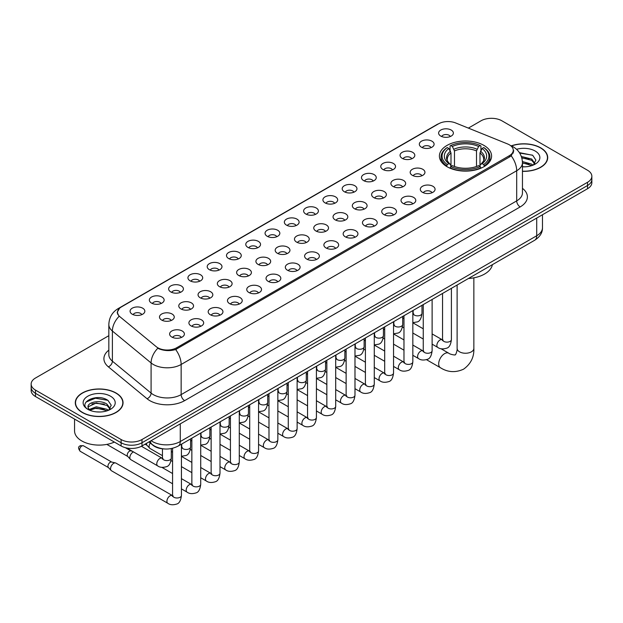 <?xml version="1.0" encoding="UTF-8"?>
<svg xmlns="http://www.w3.org/2000/svg" width="623" height="623" viewBox="0 0 623 623"><rect width="100%" height="100%" fill="white"/><g stroke="black" fill="none" stroke-linecap="round" stroke-linejoin="round"><path stroke-width="0.93" d="M483.939 145.4A26.088 15.061 0 0 0 455.506 142.137A26.088 15.061 0 0 0 439.402 156.054A26.088 15.061 0 0 0 447.041 166.707A26.088 15.061 0 0 0 475.474 169.97A26.088 15.061 0 0 0 491.578 156.054A26.088 15.061 0 0 0 483.939 145.4M421.491 147.215A7.383 4.26 180 0 1 420.027 146.008A7.383 4.26 180 0 1 422.472 140.705A7.383 4.26 180 0 1 431.934 141.18A7.383 4.26 180 0 1 433.398 146.008A7.383 4.26 180 0 1 421.491 147.215M431.038 147.651A4.431 2.554 0 0 0 429.847 146.405A4.431 2.554 0 0 0 425.478 145.759A4.431 2.554 0 0 0 422.394 147.651M402.209 158.343A7.383 4.26 180 0 1 400.745 157.136A7.383 4.26 180 0 1 403.19 151.841A7.383 4.26 180 0 1 412.652 152.316A7.383 4.26 180 0 1 414.116 157.136A7.383 4.26 180 0 1 402.209 158.343M411.748 158.787A4.431 2.554 0 0 0 410.565 157.541A4.431 2.554 0 0 0 406.196 156.895A4.431 2.554 0 0 0 403.104 158.787M382.927 169.479A7.383 4.26 180 0 1 381.463 168.272A7.383 4.26 180 0 1 383.908 162.977A7.383 4.26 180 0 1 393.37 163.452A7.383 4.26 180 0 1 394.834 168.272A7.383 4.26 180 0 1 382.927 169.479M392.467 169.923A4.431 2.554 0 0 0 391.283 168.677A4.431 2.554 0 0 0 386.914 168.023A4.431 2.554 0 0 0 383.823 169.923M363.645 180.608A7.383 4.26 180 0 1 362.173 179.408A7.383 4.26 180 0 1 364.619 174.105A7.383 4.26 180 0 1 374.08 174.58A7.383 4.26 180 0 1 375.552 179.408A7.383 4.26 180 0 1 363.645 180.608M373.185 181.052A4.431 2.554 0 0 0 371.993 179.806A4.431 2.554 0 0 0 367.632 179.159A4.431 2.554 0 0 0 364.541 181.052M344.355 191.744A7.383 4.26 180 0 1 342.891 190.537A7.383 4.26 180 0 1 345.337 185.241A7.383 4.26 180 0 1 354.799 185.716A7.383 4.26 180 0 1 356.263 190.537A7.383 4.26 180 0 1 344.355 191.744M353.903 192.188A4.431 2.554 0 0 0 352.711 190.942A4.431 2.554 0 0 0 348.35 190.295A4.431 2.554 0 0 0 345.259 192.188M325.074 202.88A7.383 4.26 180 0 1 323.61 201.673A7.383 4.26 180 0 1 326.055 196.377A7.383 4.26 180 0 1 335.517 196.852A7.383 4.26 180 0 1 336.981 201.673A7.383 4.26 180 0 1 325.074 202.88M334.621 203.324A4.431 2.554 0 0 0 333.43 202.078A4.431 2.554 0 0 0 329.061 201.424A4.431 2.554 0 0 0 325.977 203.324M305.792 214.008A7.383 4.26 180 0 1 304.328 212.809A7.383 4.26 180 0 1 306.773 207.506A7.383 4.26 180 0 1 316.235 207.981A7.383 4.26 180 0 1 317.699 212.809A7.383 4.26 180 0 1 305.792 214.008M315.331 214.452A4.431 2.554 0 0 0 314.148 213.206A4.431 2.554 0 0 0 309.779 212.56A4.431 2.554 0 0 0 306.687 214.452M286.51 225.144A7.383 4.26 180 0 1 285.046 223.937A7.383 4.26 180 0 1 287.491 218.642A7.383 4.26 180 0 1 296.953 219.117A7.383 4.26 180 0 1 298.417 223.937A7.383 4.26 180 0 1 286.51 225.144M296.05 225.588A4.431 2.554 0 0 0 294.858 224.342A4.431 2.554 0 0 0 290.497 223.696A4.431 2.554 0 0 0 287.405 225.588M267.228 236.281A7.383 4.26 180 0 1 265.756 235.073A7.383 4.26 180 0 1 268.202 229.77A7.383 4.26 180 0 1 277.663 230.245A7.383 4.26 180 0 1 279.135 235.073A7.383 4.26 180 0 1 267.228 236.281M276.768 236.717A4.431 2.554 0 0 0 275.576 235.471A4.431 2.554 0 0 0 271.215 234.824A4.431 2.554 0 0 0 268.124 236.717M247.938 247.409A7.383 4.26 180 0 1 246.474 246.202A7.383 4.26 180 0 1 248.92 240.906A7.383 4.26 180 0 1 258.381 241.381A7.383 4.26 180 0 1 259.846 246.202A7.383 4.26 180 0 1 247.938 247.409M257.486 247.853A4.431 2.554 0 0 0 256.294 246.607A4.431 2.554 0 0 0 251.933 245.96A4.431 2.554 0 0 0 248.842 247.853M228.657 258.545A7.383 4.26 180 0 1 227.193 257.338A7.383 4.26 180 0 1 229.638 252.042A7.383 4.26 180 0 1 239.1 252.517A7.383 4.26 180 0 1 240.564 257.338A7.383 4.26 180 0 1 228.657 258.545M238.204 258.989A4.431 2.554 0 0 0 237.013 257.743A4.431 2.554 0 0 0 232.644 257.089A4.431 2.554 0 0 0 229.56 258.989M209.375 269.673A7.383 4.26 180 0 1 207.911 268.474A7.383 4.26 180 0 1 210.356 263.171A7.383 4.26 180 0 1 219.818 263.646A7.383 4.26 180 0 1 221.282 268.474A7.383 4.26 180 0 1 209.375 269.673M218.914 270.117A4.431 2.554 0 0 0 217.731 268.871A4.431 2.554 0 0 0 213.362 268.225A4.431 2.554 0 0 0 210.27 270.117M190.093 280.809A7.383 4.26 180 0 1 188.629 279.602A7.383 4.26 180 0 1 191.074 274.307A7.383 4.26 180 0 1 200.536 274.782A7.383 4.26 180 0 1 202 279.602A7.383 4.26 180 0 1 190.093 280.809M199.633 281.253A4.431 2.554 0 0 0 198.441 280.007A4.431 2.554 0 0 0 194.08 279.361A4.431 2.554 0 0 0 190.988 281.253M170.811 291.946A7.383 4.26 180 0 1 169.339 290.739A7.383 4.26 180 0 1 171.784 285.443A7.383 4.26 180 0 1 181.246 285.918A7.383 4.26 180 0 1 182.718 290.739A7.383 4.26 180 0 1 170.811 291.946M180.351 292.389A4.431 2.554 0 0 0 179.159 291.143A4.431 2.554 0 0 0 174.798 290.489A4.431 2.554 0 0 0 171.707 292.389M151.521 303.074A7.383 4.26 180 0 1 150.057 301.875A7.383 4.26 180 0 1 152.503 296.571A7.383 4.26 180 0 1 161.964 297.046A7.383 4.26 180 0 1 163.428 301.875A7.383 4.26 180 0 1 151.521 303.074M161.069 303.518A4.431 2.554 0 0 0 159.877 302.272A4.431 2.554 0 0 0 155.516 301.625A4.431 2.554 0 0 0 152.425 303.518M132.24 314.21A7.383 4.26 180 0 1 130.775 313.003A7.383 4.26 180 0 1 133.221 307.707A7.383 4.26 180 0 1 142.683 308.183A7.383 4.26 180 0 1 144.147 313.003A7.383 4.26 180 0 1 132.24 314.21M141.787 314.654A4.431 2.554 0 0 0 140.596 313.408A4.431 2.554 0 0 0 136.227 312.762A4.431 2.554 0 0 0 133.143 314.654M440.773 136.079A7.383 4.26 180 0 1 439.308 134.872A7.383 4.26 180 0 1 441.754 129.576A7.383 4.26 180 0 1 451.216 130.051A7.383 4.26 180 0 1 452.68 134.872A7.383 4.26 180 0 1 440.773 136.079M450.32 136.523A4.431 2.554 0 0 0 449.128 135.277A4.431 2.554 0 0 0 444.767 134.63A4.431 2.554 0 0 0 441.676 136.523M412.34 175.328A7.383 4.26 180 0 1 410.876 174.121A7.383 4.26 180 0 1 413.322 168.825A7.383 4.26 180 0 1 422.783 169.3A7.383 4.26 180 0 1 424.247 174.121A7.383 4.26 180 0 1 412.34 175.328M421.88 175.772A4.431 2.554 0 0 0 420.689 174.526A4.431 2.554 0 0 0 416.328 173.872A4.431 2.554 0 0 0 413.236 175.772M393.051 186.456A7.383 4.26 180 0 1 391.587 185.257A7.383 4.26 180 0 1 394.032 179.954A7.383 4.26 180 0 1 403.494 180.429A7.383 4.26 180 0 1 404.966 185.257A7.383 4.26 180 0 1 393.051 186.456M402.598 186.9A4.431 2.554 0 0 0 401.407 185.654A4.431 2.554 0 0 0 397.046 185.008A4.431 2.554 0 0 0 393.954 186.9M373.769 197.592A7.383 4.26 180 0 1 372.305 196.385A7.383 4.26 180 0 1 374.75 191.09A7.383 4.26 180 0 1 384.212 191.565A7.383 4.26 180 0 1 385.676 196.385A7.383 4.26 180 0 1 373.769 197.592M383.316 198.036A4.431 2.554 0 0 0 382.125 196.79A4.431 2.554 0 0 0 377.764 196.144A4.431 2.554 0 0 0 374.672 198.036M354.487 208.728A7.383 4.26 180 0 1 353.023 207.521A7.383 4.26 180 0 1 355.468 202.218A7.383 4.26 180 0 1 364.93 202.701A7.383 4.26 180 0 1 366.394 207.521A7.383 4.26 180 0 1 354.487 208.728M364.027 209.164A4.431 2.554 0 0 0 362.843 207.918A4.431 2.554 0 0 0 358.474 207.272A4.431 2.554 0 0 0 355.39 209.164M335.205 219.857A7.383 4.26 180 0 1 333.741 218.65A7.383 4.26 180 0 1 336.186 213.354A7.383 4.26 180 0 1 345.648 213.829A7.383 4.26 180 0 1 347.112 218.65A7.383 4.26 180 0 1 335.205 219.857M344.745 220.301A4.431 2.554 0 0 0 343.561 219.055A4.431 2.554 0 0 0 339.192 218.408A4.431 2.554 0 0 0 336.101 220.301M315.923 230.993A7.383 4.26 180 0 1 314.459 229.786A7.383 4.26 180 0 1 316.905 224.49A7.383 4.26 180 0 1 326.366 224.965A7.383 4.26 180 0 1 327.83 229.786A7.383 4.26 180 0 1 315.923 230.993M325.463 231.437A4.431 2.554 0 0 0 324.272 230.191A4.431 2.554 0 0 0 319.911 229.537A4.431 2.554 0 0 0 316.819 231.437M296.634 242.129A7.383 4.26 180 0 1 295.17 240.922A7.383 4.26 180 0 1 297.615 235.619A7.383 4.26 180 0 1 307.077 236.094A7.383 4.26 180 0 1 308.541 240.922A7.383 4.26 180 0 1 296.634 242.129M306.181 242.565A4.431 2.554 0 0 0 304.99 241.319A4.431 2.554 0 0 0 300.629 240.673A4.431 2.554 0 0 0 297.537 242.565M277.352 253.257A7.383 4.26 180 0 1 275.888 252.05A7.383 4.26 180 0 1 278.333 246.755A7.383 4.26 180 0 1 287.795 247.23A7.383 4.26 180 0 1 289.259 252.05A7.383 4.26 180 0 1 277.352 253.257M286.899 253.701A4.431 2.554 0 0 0 285.708 252.455A4.431 2.554 0 0 0 281.339 251.809A4.431 2.554 0 0 0 278.255 253.701M258.07 264.393A7.383 4.26 180 0 1 256.606 263.186A7.383 4.26 180 0 1 259.051 257.891A7.383 4.26 180 0 1 268.513 258.366A7.383 4.26 180 0 1 269.977 263.186A7.383 4.26 180 0 1 258.07 264.393M267.61 264.837A4.431 2.554 0 0 0 266.426 263.591A4.431 2.554 0 0 0 262.057 262.937A4.431 2.554 0 0 0 258.973 264.837M238.788 275.522A7.383 4.26 180 0 1 237.324 274.322A7.383 4.26 180 0 1 239.769 269.019A7.383 4.26 180 0 1 249.231 269.494A7.383 4.26 180 0 1 250.695 274.322A7.383 4.26 180 0 1 238.788 275.522M248.328 275.966A4.431 2.554 0 0 0 247.144 274.72A4.431 2.554 0 0 0 242.775 274.073A4.431 2.554 0 0 0 239.684 275.966M219.506 286.658A7.383 4.26 180 0 1 218.034 285.451A7.383 4.26 180 0 1 220.487 280.155A7.383 4.26 180 0 1 229.949 280.63A7.383 4.26 180 0 1 231.413 285.451A7.383 4.26 180 0 1 219.506 286.658M229.046 287.102A4.431 2.554 0 0 0 227.854 285.856A4.431 2.554 0 0 0 223.493 285.209A4.431 2.554 0 0 0 220.402 287.102M200.217 297.794A7.383 4.26 180 0 1 198.753 296.587A7.383 4.26 180 0 1 201.198 291.284A7.383 4.26 180 0 1 210.66 291.766A7.383 4.26 180 0 1 212.124 296.587A7.383 4.26 180 0 1 200.217 297.794M209.764 298.23A4.431 2.554 0 0 0 208.573 296.984A4.431 2.554 0 0 0 204.212 296.338A4.431 2.554 0 0 0 201.12 298.23M180.935 308.922A7.383 4.26 180 0 1 179.471 307.715A7.383 4.26 180 0 1 181.916 302.42A7.383 4.26 180 0 1 191.378 302.895A7.383 4.26 180 0 1 192.842 307.715A7.383 4.26 180 0 1 180.935 308.922M190.482 309.366A4.431 2.554 0 0 0 189.291 308.12A4.431 2.554 0 0 0 184.922 307.474A4.431 2.554 0 0 0 181.838 309.366M161.653 320.058A7.383 4.26 180 0 1 160.189 318.851A7.383 4.26 180 0 1 162.634 313.556A7.383 4.26 180 0 1 172.096 314.031A7.383 4.26 180 0 1 173.56 318.851A7.383 4.26 180 0 1 161.653 320.058M171.193 320.502A4.431 2.554 0 0 0 170.009 319.256A4.431 2.554 0 0 0 165.64 318.602A4.431 2.554 0 0 0 162.556 320.502M422.464 192.305A7.383 4.26 180 0 1 421 191.105A7.383 4.26 180 0 1 423.445 185.802A7.383 4.26 180 0 1 432.907 186.277A7.383 4.26 180 0 1 434.371 191.105A7.383 4.26 180 0 1 422.464 192.305M432.012 192.748A4.431 2.554 0 0 0 430.82 191.502A4.431 2.554 0 0 0 426.459 190.856A4.431 2.554 0 0 0 423.367 192.748M403.182 203.441A7.383 4.26 180 0 1 401.718 202.234A7.383 4.26 180 0 1 404.163 196.938A7.383 4.26 180 0 1 413.625 197.413A7.383 4.26 180 0 1 415.089 202.234A7.383 4.26 180 0 1 403.182 203.441M412.73 203.885A4.431 2.554 0 0 0 411.538 202.639A4.431 2.554 0 0 0 407.169 201.992A4.431 2.554 0 0 0 404.086 203.885M383.9 214.577A7.383 4.26 180 0 1 382.436 213.37A7.383 4.26 180 0 1 384.882 208.066A7.383 4.26 180 0 1 394.343 208.541A7.383 4.26 180 0 1 395.807 213.37A7.383 4.26 180 0 1 383.9 214.577M393.44 215.013A4.431 2.554 0 0 0 392.256 213.767A4.431 2.554 0 0 0 387.888 213.121A4.431 2.554 0 0 0 384.796 215.013M364.619 225.705A7.383 4.26 180 0 1 363.154 224.498A7.383 4.26 180 0 1 365.6 219.203A7.383 4.26 180 0 1 375.062 219.678A7.383 4.26 180 0 1 376.526 224.498A7.383 4.26 180 0 1 364.619 225.705M374.158 226.149A4.431 2.554 0 0 0 372.967 224.903A4.431 2.554 0 0 0 368.606 224.257A4.431 2.554 0 0 0 365.514 226.149M345.337 236.841A7.383 4.26 180 0 1 343.865 235.634A7.383 4.26 180 0 1 346.31 230.339A7.383 4.26 180 0 1 355.772 230.814A7.383 4.26 180 0 1 357.244 235.634A7.383 4.26 180 0 1 345.337 236.841M354.876 237.285A4.431 2.554 0 0 0 353.685 236.039A4.431 2.554 0 0 0 349.324 235.385A4.431 2.554 0 0 0 346.232 237.285M326.047 247.97A7.383 4.26 180 0 1 324.583 246.77A7.383 4.26 180 0 1 327.028 241.467A7.383 4.26 180 0 1 336.49 241.942A7.383 4.26 180 0 1 337.954 246.77A7.383 4.26 180 0 1 326.047 247.97M335.595 248.413A4.431 2.554 0 0 0 334.403 247.167A4.431 2.554 0 0 0 330.042 246.521A4.431 2.554 0 0 0 326.95 248.413M306.765 259.106A7.383 4.26 180 0 1 305.301 257.899A7.383 4.26 180 0 1 307.746 252.603A7.383 4.26 180 0 1 317.208 253.078A7.383 4.26 180 0 1 318.672 257.899A7.383 4.26 180 0 1 306.765 259.106M316.313 259.55A4.431 2.554 0 0 0 315.121 258.304A4.431 2.554 0 0 0 310.752 257.657A4.431 2.554 0 0 0 307.669 259.55M287.483 270.242A7.383 4.26 180 0 1 286.019 269.035A7.383 4.26 180 0 1 288.465 263.739A7.383 4.26 180 0 1 297.926 264.214A7.383 4.26 180 0 1 299.39 269.035A7.383 4.26 180 0 1 287.483 270.242M297.023 270.686A4.431 2.554 0 0 0 295.839 269.44A4.431 2.554 0 0 0 291.471 268.786A4.431 2.554 0 0 0 288.379 270.686M268.202 281.37A7.383 4.26 180 0 1 266.737 280.171A7.383 4.26 180 0 1 269.183 274.868A7.383 4.26 180 0 1 278.645 275.343A7.383 4.26 180 0 1 280.109 280.171A7.383 4.26 180 0 1 268.202 281.37M277.741 281.814A4.431 2.554 0 0 0 276.55 280.568A4.431 2.554 0 0 0 272.189 279.922A4.431 2.554 0 0 0 269.097 281.814M248.92 292.506A7.383 4.26 180 0 1 247.448 291.299A7.383 4.26 180 0 1 249.893 286.004A7.383 4.26 180 0 1 259.355 286.479A7.383 4.26 180 0 1 260.827 291.299A7.383 4.26 180 0 1 248.92 292.506M258.459 292.95A4.431 2.554 0 0 0 257.268 291.704A4.431 2.554 0 0 0 252.907 291.058A4.431 2.554 0 0 0 249.815 292.95M229.63 303.642A7.383 4.26 180 0 1 228.166 302.435A7.383 4.26 180 0 1 230.611 297.132A7.383 4.26 180 0 1 240.073 297.607A7.383 4.26 180 0 1 241.537 302.435A7.383 4.26 180 0 1 229.63 303.642M239.177 304.079A4.431 2.554 0 0 0 237.986 302.833A4.431 2.554 0 0 0 233.625 302.186A4.431 2.554 0 0 0 230.533 304.079M210.348 314.771A7.383 4.26 180 0 1 208.884 313.564A7.383 4.26 180 0 1 211.329 308.268A7.383 4.26 180 0 1 220.791 308.743A7.383 4.26 180 0 1 222.255 313.564A7.383 4.26 180 0 1 210.348 314.771M219.896 315.215A4.431 2.554 0 0 0 218.704 313.969A4.431 2.554 0 0 0 214.335 313.322A4.431 2.554 0 0 0 211.252 315.215M191.066 325.907A7.383 4.26 180 0 1 189.602 324.7A7.383 4.26 180 0 1 192.048 319.404A7.383 4.26 180 0 1 201.509 319.879A7.383 4.26 180 0 1 202.973 324.7A7.383 4.26 180 0 1 191.066 325.907M200.606 326.351A4.431 2.554 0 0 0 199.422 325.105A4.431 2.554 0 0 0 195.054 324.451A4.431 2.554 0 0 0 191.962 326.351M171.784 337.035A7.383 4.26 180 0 1 170.32 335.836A7.383 4.26 180 0 1 172.766 330.533A7.383 4.26 180 0 1 182.228 331.008A7.383 4.26 180 0 1 183.692 335.836A7.383 4.26 180 0 1 171.784 337.035M181.324 337.479A4.431 2.554 0 0 0 180.133 336.233A4.431 2.554 0 0 0 175.772 335.587A4.431 2.554 0 0 0 172.68 337.479M507.605 143.96A13.293 7.671 180 0 1 509.38 144.824A13.293 7.671 180 0 1 513.274 150.244A13.293 7.671 180 0 1 509.38 155.672L176.621 347.79A13.293 7.671 180 0 1 156.334 346.762L119.928 316.741A13.293 7.671 180 0 1 117.521 312.341A13.293 7.671 180 0 1 121.415 306.913L438.584 123.798A13.293 7.671 180 0 1 455.608 122.941L507.605 143.96M164.106 448.934A14.765 8.527 180 0 1 153.04 445.32L148.944 441.941M522.456 171.341A23.876 13.784 0 0 0 547.703 157.58A23.876 13.784 0 0 0 540.709 147.838A23.876 13.784 0 0 0 511.296 145.852M116.057 393.004A23.876 13.784 0 0 0 90.039 390.021A23.876 13.784 0 0 0 75.297 402.754A23.876 13.784 0 0 0 82.291 412.504A23.876 13.784 0 0 0 108.309 415.486A23.876 13.784 0 0 0 123.05 402.754A23.876 13.784 0 0 0 116.057 393.004M513.796 150.805L511.195 155.812L509.902 156.755L175.647 349.534C170.087 351.131 164.628 350.928 159.254 348.935L157.821 348.241A17.226 11.526 129.5 0 0 151.093 362.952L112.389 331.039A19.687 11.37 180 0 1 108.83 324.521L108.83 354.666A19.687 11.37 0 0 0 112.389 361.184L151.093 393.097A19.687 11.37 0 0 0 153.297 394.616A19.687 11.37 0 0 0 181.145 394.616L516.693 200.886A19.687 11.37 0 0 0 522.456 192.85L522.456 162.704A19.687 11.37 180 0 1 516.693 170.741A17.226 9.945 -120 0 0 511.195 155.812M108.83 335.688L35.472 378.036A14.765 8.527 0 0 0 31.15 384.064L31.15 390.496A14.765 8.527 0 0 0 35.472 396.524L121.103 445.959L121.103 442.743A14.765 8.527 0 0 0 141.989 442.743L587.528 185.514A14.765 8.527 0 0 0 591.85 179.486A14.765 8.527 0 0 1 587.528 185.514L141.989 442.743A14.765 8.527 0 0 1 121.103 442.743L35.472 393.308L121.103 442.743L121.103 439.526A14.765 8.527 0 0 0 141.989 439.526L587.528 182.298A14.765 8.527 0 0 0 591.85 176.27A14.765 8.527 0 0 0 587.528 170.243L501.897 120.807A14.765 8.527 0 0 0 481.011 120.807L468.379 128.104M31.15 387.28A14.765 8.527 0 0 0 35.472 393.308A14.765 8.527 0 0 1 31.15 387.28M522.456 188.341A24.616 14.212 180 0 1 520.174 206.922L184.626 400.644A24.616 14.212 180 0 1 149.816 400.644A24.616 14.212 180 0 1 147.059 398.743L108.355 366.83A4.922 3.294 -50.5 0 0 112.389 361.184L112.389 331.039A17.226 11.526 129.5 0 1 119.071 316.375L117.179 312.341L119.608 308.198M31.15 384.064A14.765 8.527 0 0 0 35.472 390.091L121.103 439.526M121.103 445.959A14.765 8.527 0 0 0 141.989 445.959L587.528 188.73A14.765 8.527 0 0 0 591.85 182.703L591.85 176.27M522.456 171.2A23.627 13.644 0 0 0 547.453 157.58A23.627 13.644 0 0 0 540.538 147.939A23.627 13.644 0 0 0 511.506 145.946M522.456 166.668L524.87 166.824M522.424 161.567L531.692 164.145L532.992 165.188M522.456 162.844L531.925 165.578M521.358 156.498L531.692 159.036L534.892 163.452M521.763 157.751L531.692 160.313L534.635 163.787M522.456 166.816A16.05 9.267 0 0 0 535.173 164.137A16.05 9.267 0 0 0 535.173 151.031A16.05 9.267 0 0 0 516.568 149.318M533.374 165.033L535.889 160.095L532.712 155.298L519.395 152.635M519.691 153.087L532.494 155.158M521.84 158.04L528.935 158.912M522.456 163.133L528.935 164.013M82.462 412.403A23.627 13.644 0 0 0 108.215 415.354A23.627 13.644 0 0 0 122.801 402.754A23.627 13.644 0 0 0 115.878 393.105A23.627 13.644 0 0 0 90.133 390.154A23.627 13.644 0 0 0 75.547 402.754A23.627 13.644 0 0 0 82.462 412.403M74.558 419.092L74.558 430.89A24.616 14.212 0 0 0 81.769 440.936A24.616 14.212 0 0 0 114.359 442.073M96.503 411.889L100.217 411.998M89.128 409.537L96.292 406.803L107.039 409.319L108.34 410.355M89.79 410.222L96.292 408.081L107.273 410.752M89.245 410.027L88.092 407.333A11.128 6.425 0 0 0 89.883 410.308M110.232 408.626L107.039 404.21C100.365 399.226 86.62 402.302 88.092 407.333L88.045 406.842M88.116 407.497L88.427 406.663L96.292 402.972L107.039 405.487L109.983 408.961M108.721 410.199L111.237 405.262L108.052 400.472C96.799 392.381 76.785 403.042 88.341 409.584L88.918 409.934M110.52 396.205A16.05 9.267 0 0 0 87.827 396.205A16.05 9.267 0 0 0 87.827 409.303A16.05 9.267 0 0 0 110.52 409.303A16.05 9.267 0 0 0 110.52 396.205M85.997 402.084L95.42 398.214L107.841 400.324M91.885 403.961L95.42 403.322L104.282 404.078M91.885 409.07L95.42 408.423L104.282 409.186M446.574 166.427L447.275 164.565A23.433 13.527 0 0 1 447.275 147.55L448.879 148.476A21.166 12.219 0 0 0 448.879 163.631L450.476 164.534L450.99 166.434M450.99 165.663L450.99 152.939L448.879 148.476M450.055 150.493L450.055 145.938L450.756 145.533A23.433 13.527 0 0 1 480.224 145.533L478.612 146.467A21.166 12.219 0 0 0 452.36 146.467L454.471 150.93L454.471 166.489M476.509 166.489L476.509 150.93L478.612 146.467M468.426 278.504A27.077 15.63 0 0 0 492.404 264.666M450.055 167.782A24.414 14.095 0 0 0 480.925 167.782L480.224 166.575A23.433 13.527 0 0 1 450.756 166.575L450.055 168.194M480.925 168.194L480.925 167.782M447.275 147.55L446.574 147.947A24.414 14.095 0 0 0 441.076 156.856A24.414 14.095 0 0 0 446.574 165.773M480.224 145.533L480.925 145.938L480.925 150.493M450.756 166.575L452.36 165.64A21.166 12.219 0 0 0 478.612 165.64L480.224 166.575M448.879 163.631L447.275 164.565M452.36 146.467L450.756 145.533M450.476 151.218A18.931 10.934 0 0 0 450.476 164.534L450.561 164.597C447.875 161.996 446.777 160.228 447.275 159.301A18.215 10.513 0 0 1 450.99 152.939M484.406 165.773A24.414 14.095 0 0 0 489.904 156.856A24.414 14.095 0 0 0 484.406 147.947L483.705 147.55A23.433 13.527 0 0 1 483.705 164.565L484.406 166.427M483.705 164.565L482.093 163.631A21.166 12.219 0 0 0 482.093 148.476L483.705 147.55M482.093 148.476L479.99 152.939L479.99 165.663L480.504 164.534L482.093 163.631M479.99 152.939A18.215 10.513 0 0 1 483.705 159.301C484.196 160.236 483.105 162.003 480.419 164.597L480.504 164.534A18.931 10.934 0 0 0 480.504 151.218M479.99 166.434L479.99 165.663M162.447 455.654L150.042 448.49A4.431 2.554 -60 0 1 149.684 448.21A4.431 2.554 -60 0 1 149.123 446.465A4.431 2.554 -60 0 1 150.26 443.023M147.176 445.414A3.201 1.846 -60 0 1 146.919 445.211A3.201 1.846 -60 0 1 146.514 443.95A3.201 1.846 -60 0 1 146.576 443.311M172.571 483.767L130.76 459.626A4.431 2.554 -60 0 1 130.402 459.338A4.431 2.554 -60 0 1 129.841 457.594A4.431 2.554 -60 0 1 132.972 452.173A4.431 2.554 -60 0 1 133.493 451.924M127.894 456.55A3.201 1.846 -60 0 1 127.637 456.34A3.201 1.846 -60 0 1 127.232 455.086A3.201 1.846 -60 0 1 129.491 451.169A3.201 1.846 -60 0 1 130.783 450.888L132.294 451.231M181.433 444.199L181.433 495.441C180.826 500.58 179.229 503.454 176.652 504.062C172.992 505.191 170.056 504.934 167.828 503.291L111.47 470.762A4.431 2.554 -60 0 1 111.12 470.474A4.431 2.554 -60 0 1 110.559 468.73A4.431 2.554 -60 0 1 113.69 463.302A4.431 2.554 -60 0 1 115.473 462.92A4.431 2.554 -60 0 1 115.901 463.084L173.155 495.978M108.604 467.686A3.201 1.846 -60 0 1 108.347 467.476A3.201 1.846 -60 0 1 107.943 466.222A3.201 1.846 -60 0 1 110.209 462.297A3.201 1.846 -60 0 1 111.501 462.025L115.473 462.92M176.621 347.79L176.621 349.145M509.38 155.672L509.38 157.051M184.626 400.644A4.922 2.842 60 0 1 181.145 394.616L181.145 364.471A19.687 11.37 180 0 1 153.297 364.471A19.687 11.37 180 0 1 151.093 362.952L151.093 393.097A4.922 3.294 -50.5 0 1 147.059 398.743M510.634 145.572A17.226 8.068 112 0 0 510.401 145.486L513.126 146.779C519.014 150.314 522.129 155.625 522.456 162.704M175.647 349.534A17.226 9.945 60 0 1 181.145 364.471L516.693 170.741L516.693 200.886A4.922 2.842 60 0 0 520.174 206.922M119.951 307.918A17.226 9.945 -120 0 0 118.16 308.595C112.272 312.131 109.157 317.442 108.83 324.521M118.16 308.595L437.136 124.436A17.226 9.945 60 0 1 438.444 123.884M108.355 366.83A24.616 14.212 180 0 1 108.83 350.157M141.989 439.526L141.989 445.959M587.528 182.298L587.528 188.73M35.472 390.091L35.472 396.524M151.109 440.695A19.687 11.37 0 0 0 152.433 441.536A19.687 11.37 0 0 0 180.273 441.536L536.707 235.759A19.687 11.37 0 0 0 542.469 227.714C542.617 232.605 540.016 236.787 534.666 240.26L178.233 446.045A9.843 5.685 60 0 0 180.273 441.536L180.273 423.858M536.707 218.073L536.707 235.759A9.843 5.685 60 0 1 534.666 240.26M150.307 441.154A9.843 6.588 129.5 0 0 152.028 444.355L149.037 441.894M473.854 277.835L473.854 348.413A8.372 4.828 180 0 1 471.409 351.831A8.372 4.828 180 0 1 459.572 351.831A8.372 4.828 180 0 1 457.118 348.413C457.632 349.815 455.452 355.881 455.187 354.689C456.083 355.515 449.744 354.37 448.786 353.225L440.975 348.716M473.854 348.413C474.212 357.08 470.778 363.996 463.559 369.182C455.46 372.85 447.742 372.359 440.422 367.718A8.372 4.828 -60 0 1 439.137 361.013A8.372 4.828 -60 0 1 444.604 353.638A8.372 4.828 -60 0 1 448.786 353.225M476.509 150.93A18.215 10.513 0 0 0 454.471 150.93M477.023 149.209A18.931 10.934 0 0 0 453.957 149.209M451.402 288.332L451.402 339.574A4.431 2.554 180 0 1 449.899 341.49A4.431 2.554 180 0 1 443.841 341.381A4.431 2.554 180 0 1 442.54 339.574L442.4 340.532L442.797 340.205M451.402 339.574C450.795 344.721 449.199 347.595 446.621 348.195C442.961 349.324 440.017 349.075 437.798 347.432A4.431 2.554 -60 0 1 437.112 343.88A4.431 2.554 -60 0 1 440.009 339.979A4.431 2.554 -60 0 1 440.204 339.87A4.431 2.554 -60 0 1 442.229 339.753L443.124 340.111M432.121 299.468L432.121 350.71A4.431 2.554 180 0 1 430.618 352.626A4.431 2.554 180 0 1 424.559 352.517A4.431 2.554 180 0 1 423.258 350.71L423.118 351.66L423.515 351.333M432.121 350.71C431.513 355.85 429.917 358.723 427.339 359.331C423.679 360.46 420.735 360.203 418.508 358.56A4.431 2.554 -60 0 1 417.831 355.009A4.431 2.554 -60 0 1 420.727 351.107A4.431 2.554 -60 0 1 420.922 351.006A4.431 2.554 -60 0 1 422.939 350.889L423.842 351.247M412.831 310.604L412.831 361.838A4.431 2.554 180 0 1 411.336 363.762A4.431 2.554 180 0 1 405.269 363.645A4.431 2.554 180 0 1 403.977 361.838L403.829 362.796L404.226 362.469M412.831 361.838C412.231 366.986 410.635 369.86 408.057 370.459C404.397 371.596 401.453 371.339 399.226 369.696A4.431 2.554 -60 0 1 398.549 366.145A4.431 2.554 -60 0 1 401.446 362.243A4.431 2.554 -60 0 1 401.64 362.134A4.431 2.554 -60 0 1 403.657 362.025L404.561 362.376M393.549 321.733L393.549 372.975A4.431 2.554 180 0 1 392.054 374.89A4.431 2.554 180 0 1 385.987 374.781A4.431 2.554 180 0 1 384.687 372.975L384.547 373.932L384.944 373.605M393.549 372.975C392.942 378.114 391.353 380.988 388.775 381.595C385.115 382.724 382.172 382.467 379.944 380.832A4.431 2.554 -60 0 1 379.267 377.281A4.431 2.554 -60 0 1 382.156 373.372A4.431 2.554 -60 0 1 382.358 373.27A4.431 2.554 -60 0 1 384.375 373.154L385.271 373.512M374.267 332.869L374.267 384.103A4.431 2.554 180 0 1 372.764 386.026A4.431 2.554 180 0 1 366.706 385.917A4.431 2.554 180 0 1 365.405 384.103L365.265 385.061L365.662 384.734M374.267 384.103C373.66 389.25 372.071 392.124 369.486 392.724C365.826 393.861 362.89 393.604 360.662 391.96A4.431 2.554 -60 0 1 359.985 388.409A4.431 2.554 -60 0 1 362.874 384.508A4.431 2.554 -60 0 1 363.077 384.399A4.431 2.554 -60 0 1 365.094 384.29L365.989 384.64M354.985 344.005L354.985 395.239A4.431 2.554 180 0 1 353.482 397.155A4.431 2.554 180 0 1 347.424 397.046A4.431 2.554 180 0 1 346.123 395.239L345.983 396.197L346.38 395.87M354.985 395.239C354.378 400.387 352.782 403.26 350.204 403.86C346.544 404.989 343.6 404.74 341.381 403.097A4.431 2.554 -60 0 1 340.695 399.545A4.431 2.554 -60 0 1 343.592 395.644A4.431 2.554 -60 0 1 343.787 395.535A4.431 2.554 -60 0 1 345.804 395.418L346.707 395.776M335.704 355.133L335.704 406.375A4.431 2.554 180 0 1 334.201 408.291A4.431 2.554 180 0 1 328.142 408.182A4.431 2.554 180 0 1 326.841 406.375L326.701 407.333L327.091 406.998M335.704 406.375C335.096 411.515 333.5 414.388 330.922 414.996C327.262 416.125 324.318 415.868 322.091 414.225A4.431 2.554 -60 0 1 321.413 410.682A4.431 2.554 -60 0 1 324.31 406.772A4.431 2.554 -60 0 1 324.505 406.671A4.431 2.554 -60 0 1 326.522 406.554L327.425 406.912M316.414 366.269L316.414 417.503A4.431 2.554 180 0 1 314.919 419.427A4.431 2.554 180 0 1 308.852 419.318A4.431 2.554 180 0 1 307.56 417.503L307.412 418.461L307.809 418.134M316.414 417.503C315.806 422.651 314.218 425.525 311.64 426.124C307.98 427.261 305.036 427.004 302.809 425.361A4.431 2.554 -60 0 1 302.132 421.81A4.431 2.554 -60 0 1 305.029 417.908A4.431 2.554 -60 0 1 305.223 417.799A4.431 2.554 -60 0 1 307.24 417.69L308.144 418.041M297.132 377.398L297.132 428.64A4.431 2.554 180 0 1 295.637 430.555A4.431 2.554 180 0 1 289.57 430.446A4.431 2.554 180 0 1 288.27 428.64L288.13 429.597L288.527 429.27M297.132 428.64C296.525 433.787 294.936 436.661 292.358 437.26C288.698 438.39 285.755 438.14 283.527 436.497A4.431 2.554 -60 0 1 282.85 432.946A4.431 2.554 -60 0 1 285.739 429.045A4.431 2.554 -60 0 1 285.941 428.935A4.431 2.554 -60 0 1 287.958 428.819L288.854 429.177M277.85 388.534L277.85 439.776A4.431 2.554 180 0 1 276.347 441.691A4.431 2.554 180 0 1 270.289 441.582A4.431 2.554 180 0 1 268.988 439.776L268.848 440.726L269.245 440.399M277.85 439.776C277.243 444.915 275.646 447.789 273.069 448.396C269.409 449.526 266.473 449.269 264.245 447.625A4.431 2.554 -60 0 1 263.568 444.074A4.431 2.554 -60 0 1 266.457 440.173A4.431 2.554 -60 0 1 266.652 440.064A4.431 2.554 -60 0 1 268.677 439.955L269.572 440.313M258.568 399.67L258.568 450.904A4.431 2.554 180 0 1 257.065 452.828A4.431 2.554 180 0 1 251.007 452.711A4.431 2.554 180 0 1 249.706 450.904L249.566 451.862L249.963 451.535M258.568 450.904C257.961 456.052 256.365 458.925 253.787 459.525C250.127 460.662 247.183 460.405 244.964 458.762A4.431 2.554 -60 0 1 244.278 455.211A4.431 2.554 -60 0 1 247.175 451.309A4.431 2.554 -60 0 1 247.37 451.2A4.431 2.554 -60 0 1 249.387 451.091L250.29 451.441M239.287 410.798L239.287 462.04A4.431 2.554 180 0 1 237.784 463.956A4.431 2.554 180 0 1 231.717 463.847A4.431 2.554 180 0 1 230.424 462.04L230.284 462.998L230.674 462.671M239.287 462.04C238.679 467.18 237.083 470.054 234.505 470.661C230.845 471.79 227.901 471.533 225.674 469.898A4.431 2.554 -60 0 1 224.996 466.347A4.431 2.554 -60 0 1 227.893 462.437A4.431 2.554 -60 0 1 228.088 462.336A4.431 2.554 -60 0 1 230.105 462.219L231.008 462.578M219.997 421.935L219.997 473.169A4.431 2.554 180 0 1 218.502 475.092A4.431 2.554 180 0 1 212.435 474.983A4.431 2.554 180 0 1 211.142 473.169L210.995 474.126L211.392 473.799M219.997 473.169C219.389 478.316 217.801 481.19 215.223 481.789C211.563 482.926 208.619 482.669 206.392 481.026A4.431 2.554 -60 0 1 205.715 477.475A4.431 2.554 -60 0 1 208.612 473.573A4.431 2.554 -60 0 1 208.806 473.464A4.431 2.554 -60 0 1 210.823 473.355L211.727 473.706M200.715 433.071L200.715 484.305A4.431 2.554 180 0 1 199.22 486.22A4.431 2.554 180 0 1 193.153 486.111A4.431 2.554 180 0 1 191.853 484.305L191.713 485.262L192.11 484.935M200.715 484.305C200.108 489.452 198.519 492.326 195.934 492.925C192.281 494.055 189.337 493.805 187.11 492.162A4.431 2.554 -60 0 1 186.433 488.611A4.431 2.554 -60 0 1 189.322 484.71A4.431 2.554 -60 0 1 189.524 484.601A4.431 2.554 -60 0 1 191.541 484.484L192.437 484.842M81.878 445.943A3.201 1.846 -60 0 1 83.474 445.78L80.274 445.78A3.201 1.846 60 0 1 81.878 445.943A3.201 1.846 -60 0 0 79.783 448.762A3.201 1.846 -60 0 0 80.274 451.325L108.464 467.6M181.433 495.441A4.431 2.554 180 0 1 179.93 497.356A4.431 2.554 180 0 1 173.872 497.247A4.431 2.554 180 0 1 172.571 495.441L172.431 496.399L172.828 496.064M167.828 503.291A4.431 2.554 -60 0 1 167.151 499.747A4.431 2.554 -60 0 1 170.04 495.838A4.431 2.554 -60 0 1 170.235 495.737A4.431 2.554 -60 0 1 172.26 495.62M421.989 305.317L421.989 313.307A4.431 2.554 180 0 1 420.486 315.222A4.431 2.554 180 0 1 414.427 315.113A4.431 2.554 180 0 1 413.127 313.307L413.127 310.433M402.707 316.453L402.707 324.443A4.431 2.554 180 0 1 401.204 326.359A4.431 2.554 180 0 1 395.146 326.25A4.431 2.554 180 0 1 393.845 324.443L393.845 321.569M383.425 327.581L383.425 335.571A4.431 2.554 180 0 1 381.922 337.495A4.431 2.554 180 0 1 375.856 337.386A4.431 2.554 180 0 1 374.563 335.571L374.563 332.698M364.136 338.717L364.136 346.707A4.431 2.554 180 0 1 362.641 348.623A4.431 2.554 180 0 1 356.574 348.514A4.431 2.554 180 0 1 355.281 346.707L355.281 343.834M344.854 349.846L344.854 357.843A4.431 2.554 180 0 1 343.359 359.759A4.431 2.554 180 0 1 337.292 359.65A4.431 2.554 180 0 1 335.992 357.843L335.992 354.962M325.572 360.982L325.572 368.972A4.431 2.554 180 0 1 324.069 370.895A4.431 2.554 180 0 1 318.01 370.778A4.431 2.554 180 0 1 316.71 368.972L316.71 366.098M306.29 372.118L306.29 380.108A4.431 2.554 180 0 1 304.787 382.024A4.431 2.554 180 0 1 298.729 381.915A4.431 2.554 180 0 1 297.428 380.108L297.428 377.234M287.008 383.246L287.008 391.236A4.431 2.554 180 0 1 285.505 393.16A4.431 2.554 180 0 1 279.439 393.051A4.431 2.554 180 0 1 278.146 391.236L278.146 388.363M267.719 394.382L267.719 402.372A4.431 2.554 180 0 1 266.223 404.288A4.431 2.554 180 0 1 260.157 404.179A4.431 2.554 180 0 1 258.864 402.372L258.864 399.499M248.437 405.518L248.437 413.508A4.431 2.554 180 0 1 246.942 415.424A4.431 2.554 180 0 1 240.875 415.315A4.431 2.554 180 0 1 239.575 413.508L239.575 410.635M229.155 416.647L229.155 424.637A4.431 2.554 180 0 1 227.652 426.56A4.431 2.554 180 0 1 221.593 426.451A4.431 2.554 180 0 1 220.293 424.637L220.293 421.763M209.873 427.783L209.873 435.773A4.431 2.554 180 0 1 208.37 437.689A4.431 2.554 180 0 1 202.311 437.58A4.431 2.554 180 0 1 201.011 435.773L201.011 432.899M190.591 438.911L190.591 446.909A4.431 2.554 180 0 1 189.088 448.825A4.431 2.554 180 0 1 183.022 448.716A4.431 2.554 180 0 1 181.729 446.909L181.729 444.028M171.302 448.568L171.302 458.037A4.431 2.554 180 0 1 169.806 459.961A4.431 2.554 180 0 1 163.74 459.844A4.431 2.554 180 0 1 162.447 458.037L162.447 448.817M126.664 447.976L157.697 465.895A4.431 2.554 -60 0 1 157.019 462.344A4.431 2.554 -60 0 1 159.916 458.442A4.431 2.554 -60 0 1 160.111 458.333A4.431 2.554 -60 0 1 162.128 458.224L141.421 446.27M117.521 312.341L117.521 314.054M513.274 150.244L513.274 153.071M437.136 124.436L440.297 122.965M178.233 446.045C170.313 450.024 162.393 450.024 154.465 446.045L152.028 444.355M542.469 227.714L542.469 214.74M547.453 159.558L547.453 157.58M122.801 404.724L122.801 402.754M75.547 404.724L75.547 402.754M440.422 367.718L426.482 359.673M441.076 161.365L441.076 156.856M489.904 161.365L489.904 156.856M457.118 285.03L457.118 348.413M437.798 347.432L432.121 344.153M423.258 339.037L412.831 333.017M403.977 327.9L402.442 327.02M442.54 293.449L442.54 339.574M442.229 339.753L432.121 333.92M423.258 328.804L412.831 322.784M418.508 358.56L412.831 355.289M403.977 350.173L393.549 344.153M384.687 339.037L383.161 338.149M423.258 304.585L423.258 350.71M422.939 350.889L412.831 345.056M403.977 339.94L393.549 333.92M399.226 369.696L393.549 366.417M384.687 361.301L374.267 355.289M365.405 350.173L363.871 349.285M403.977 315.721L403.977 361.838M403.657 362.025L393.549 356.185M384.687 351.068L374.267 345.056M379.944 380.832L374.267 377.554M365.405 372.437L354.985 366.417M346.123 361.301L344.589 360.421M384.687 326.849L384.687 372.975M384.375 373.154L374.267 367.321M365.405 362.204L354.985 356.185M360.662 391.96L354.985 388.682M346.123 383.566L335.704 377.554M326.841 372.437L325.307 371.549M365.405 337.985L365.405 384.103M365.094 384.29L354.985 378.457M346.123 373.341L335.704 367.321M341.381 403.097L335.704 399.818M326.841 394.702L316.414 388.682M307.56 383.566L306.025 382.686M346.123 349.114L346.123 395.239M345.804 395.418L335.704 389.585M326.841 384.469L316.414 378.457M322.091 414.225L316.414 410.954M307.56 405.838L297.132 399.818M288.27 394.702L286.744 393.814M326.841 360.25L326.841 406.375M326.522 406.554L316.414 400.721M307.56 395.605L297.132 389.585M302.809 425.361L297.132 422.083M288.27 416.966L277.85 410.954M268.988 405.838L267.454 404.95M307.56 371.386L307.56 417.503M307.24 417.69L297.132 411.85M288.27 406.741L277.85 400.721M283.527 436.497L277.85 433.219M268.988 428.102L258.568 422.083M249.706 416.966L248.172 416.086M288.27 382.514L288.27 428.64M287.958 428.819L277.85 422.986M268.988 417.869L258.568 411.85M264.245 447.625L258.568 444.355M249.706 439.238L239.287 433.219M230.424 428.102L228.89 427.214M268.988 393.65L268.988 439.776M268.677 439.955L258.568 434.122M249.706 429.006L239.287 422.986M244.964 458.762L239.287 455.483M230.424 450.367L219.997 444.355M211.142 439.238L209.608 438.351M249.706 404.786L249.706 450.904M249.387 451.091L239.287 445.25M230.424 440.134L219.997 434.122M225.674 469.898L219.997 466.619M211.142 461.503L200.715 455.483M191.853 450.367L190.327 449.487M230.424 415.915L230.424 462.04M230.105 462.219L219.997 456.386M211.142 451.27L200.715 445.25M206.392 481.026L200.715 477.748M191.853 472.631L181.433 466.619M172.571 461.503L171.037 460.615M145.05 444.191L147.028 445.336M211.142 427.051L211.142 473.169M210.823 473.355L200.715 467.523M191.853 462.406L181.433 456.386M146.919 445.211L149.684 448.21M187.11 492.162L181.433 488.884M106.837 444.394L127.746 456.464M191.853 438.179L191.853 484.305M191.541 484.484L181.433 478.651M172.571 473.535L161.879 467.367M127.637 456.34L130.402 459.338M125.278 447.649L130.947 450.927M172.571 448.287L172.571 495.441M108.347 467.476L111.12 470.474M83.474 445.78L111.665 462.056M80.274 451.325C78.023 448.537 78.023 446.691 80.274 445.78M413.711 313.844L412.815 313.494M412.831 322.659L417.208 321.927C419.785 321.328 421.382 318.454 421.989 313.307M403.977 318.618L402.707 317.886M413.384 313.937L412.987 314.265L413.127 313.307M394.429 324.98L393.526 324.622M393.549 333.796L397.926 333.064C400.503 332.456 402.1 329.583 402.707 324.443M384.687 329.754L383.425 329.022M394.102 325.074L393.705 325.401L393.845 324.443M375.147 336.109L374.244 335.758M374.267 344.932L378.644 344.192C381.221 343.592 382.818 340.719 383.425 335.571M365.405 340.882L364.136 340.15M374.812 336.202L374.423 336.529L374.563 335.571M355.865 347.245L354.962 346.886M354.985 356.06L359.362 355.328C361.94 354.728 363.528 351.855 364.136 346.707M346.123 352.018L344.854 351.286M355.531 347.338L355.133 347.665L355.281 346.707M336.576 358.381L335.68 358.023M335.704 367.196L340.072 366.464C342.658 365.857 344.246 362.983 344.854 357.843M326.841 363.154L325.572 362.422M336.249 358.466L335.852 358.793L335.992 357.843M317.294 369.509L316.398 369.159M316.414 378.332L320.79 377.593C323.368 376.993 324.965 374.119 325.572 368.972M307.56 374.283L306.29 373.551M316.967 369.603L316.57 369.93L316.71 368.972M298.012 380.645L297.109 380.287M297.132 389.461L301.509 388.729C304.086 388.121 305.683 385.248 306.29 380.108M288.27 385.419L287.008 384.687M297.685 380.739L297.288 381.066L297.428 380.108M278.73 391.781L277.827 391.423M277.85 400.597L282.227 399.857C284.804 399.257 286.401 396.384 287.008 391.236M268.988 396.547L267.719 395.815M278.395 391.867L278.006 392.194L278.146 391.236M259.448 402.91L258.545 402.559M258.568 411.725L262.945 410.993C265.523 410.393 267.111 407.52 267.719 402.372M249.706 407.683L248.437 406.951M259.113 403.003L258.716 403.33L258.864 402.372M240.159 414.046L239.263 413.688M239.287 422.861L243.655 422.129C246.241 421.522 247.829 418.648 248.437 413.508M230.424 418.82L229.155 418.088M239.832 414.139L239.434 414.466L239.575 413.508M220.877 425.174L219.981 424.824M219.997 433.997L224.373 433.258C226.951 432.658 228.548 429.784 229.155 424.637M211.142 429.948L209.873 429.216M220.55 425.268L220.153 425.595L220.293 424.637M201.595 436.31L200.692 435.952M200.715 445.126L205.092 444.394C207.669 443.794 209.266 440.92 209.873 435.773M191.853 441.084L190.591 440.352M201.268 436.404L200.871 436.731L201.011 435.773M182.313 447.446L181.41 447.088M181.433 456.262L185.81 455.53C188.387 454.922 189.984 452.049 190.591 446.909M172.571 452.22L171.302 451.488M181.978 447.532L181.589 447.859L181.729 446.909M163.024 458.575L162.128 458.224M157.697 465.895C159.877 467.53 162.821 467.787 166.528 466.658C169.106 466.059 170.694 463.185 171.302 458.037M162.696 458.668L162.299 458.995L162.447 458.037"/></g></svg>
